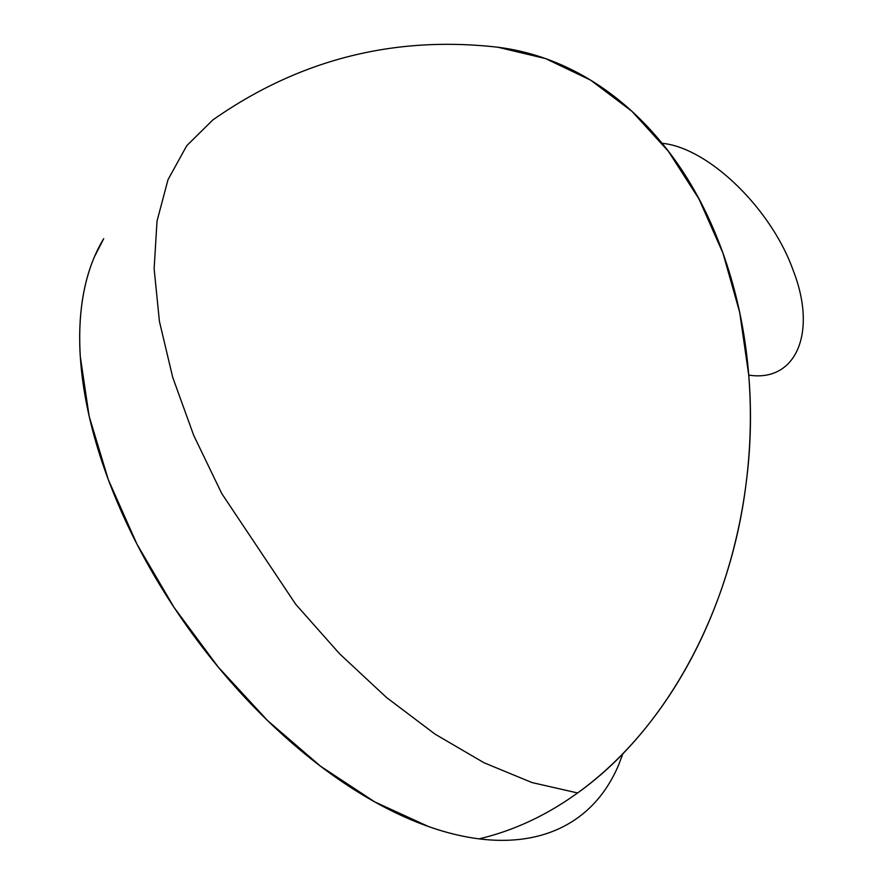 <?xml version="1.0" encoding="UTF-8"?>
<svg xmlns="http://www.w3.org/2000/svg" width="883" height="883" viewBox="0 0 883 883"><rect width="100%" height="100%" fill="white"/><g stroke="black" fill="none" stroke-linecap="round" stroke-linejoin="round"><path stroke-width="1.32" d="M497.957 47.252L545.584 58.598L590.628 80.143L631.919 111.291L668.343 151.236L698.95 198.929L722.945 253.112L739.689 312.35L748.74 375.098C796.212 382.626 817.503 332.383 793.144 270.297C771.19 208.52 708.354 147.638 662.073 143.3C730.815 226.313 763.111 357.891 745.914 484.866C730.064 612.018 665.23 730.705 577.603 792.956L532.019 782.57L484.083 762.791L435.131 734.181L386.522 697.515L339.624 653.817L295.728 604.314L221.732 493.52L193.686 435.319L172.726 377.383L159.415 321.346L154.128 268.763L157.019 221.092L168.013 179.668L186.788 145.64L212.825 119.956C298.862 59.625 393.906 35.386 497.957 47.252A401.18 300.926 -82.8 0 1 721.036 247.913A401.18 300.926 -82.8 0 1 479.016 838.85C495.319 840.914 510.661 840.848 525.076 838.673C539.491 836.499 552.681 832.239 564.656 825.914C576.632 819.579 587.151 811.289 596.235 801.047C605.308 790.804 612.758 778.795 618.597 765.031L622.934 753.585M103.068 239.734A378.233 204.9 54.2 0 0 165.176 593.652A378.233 204.9 54.2 0 0 479.016 838.85C462.725 836.786 445.805 832.647 428.255 826.422L374.723 801.885L320.496 766.168L267.648 720.638L218.222 667.062L174.094 607.482L136.986 544.204L108.3 479.646L89.161 416.301L80.287 356.589C79.095 337.494 79.669 319.569 82.031 302.825C84.393 286.07 88.488 270.816 94.326 257.052L103.719 238.642"/></g></svg>
